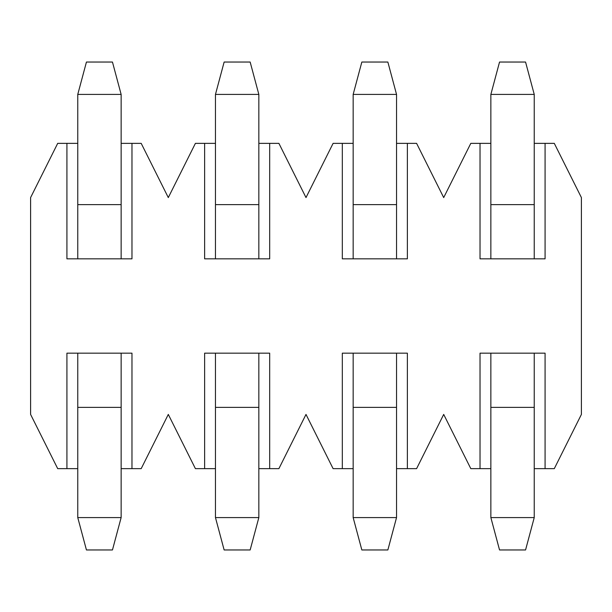 <?xml version="1.0" encoding="UTF-8"?>
<svg xmlns="http://www.w3.org/2000/svg" width="612" height="612" viewBox="0 0 612 612"><rect width="100%" height="100%" fill="white"/><g stroke="black" fill="none" stroke-linecap="round" stroke-linejoin="round"><path stroke-width="0.92" d="M77.762 143.361L66.922 143.361L66.922 258.838L77.762 258.838L77.762 94.416L86.437 62.041L112.463 62.041L121.138 94.416L77.762 94.416M353.162 143.361L342.322 143.361L342.322 258.838L353.162 258.838L353.162 94.416L361.837 62.041L387.863 62.041L396.538 94.416L353.162 94.416M215.462 143.361L195.404 143.361L168.3 197.577L141.196 143.361L121.138 143.361M342.322 143.361L333.104 143.361L306 197.577L278.896 143.361L258.838 143.361M66.922 143.361L57.704 143.361L30.6 197.577L30.6 414.423L57.704 468.639L77.762 468.639M490.862 143.361L470.804 143.361L443.7 197.577L416.596 143.361L396.538 143.361M258.838 468.639L278.896 468.639L306 414.423L333.104 468.639L353.162 468.639M121.138 468.639L141.196 468.639L168.3 414.423L195.404 468.639L215.462 468.639M534.238 468.639L554.296 468.639L581.4 414.423L581.4 197.577L554.296 143.361L534.238 143.361M396.538 468.639L416.596 468.639L443.7 414.423L470.804 468.639L490.862 468.639M77.762 258.838L131.978 258.838L131.978 143.361M353.162 258.838L407.378 258.838L407.378 143.361M480.022 143.361L480.022 258.838L534.238 258.838L534.238 94.416L525.563 62.041L499.537 62.041L490.862 94.416L490.862 204.622L534.238 204.622M490.862 258.838L490.862 204.622M534.238 94.416L490.862 94.416M77.762 407.378L77.762 353.162L121.138 353.162L121.138 517.584L77.762 517.584L77.762 407.378L121.138 407.378M121.138 517.584L112.463 549.958L86.437 549.958L77.762 517.584M353.162 407.378L353.162 353.162L396.538 353.162L396.538 517.584L353.162 517.584L353.162 407.378L396.538 407.378M396.538 517.584L387.863 549.958L361.837 549.958L353.162 517.584M204.622 143.361L204.622 258.838L258.838 258.838L258.838 94.416L250.163 62.041L224.137 62.041L215.462 94.416L215.462 204.622L258.838 204.622M215.462 258.838L215.462 204.622M258.838 94.416L215.462 94.416M499.537 549.958L490.862 517.584L534.238 517.584L525.563 549.958L499.537 549.958M490.862 517.584L490.862 353.162L534.238 353.162L534.238 517.584M224.137 549.958L215.462 517.584L258.838 517.584L250.163 549.958L224.137 549.958M215.462 517.584L215.462 353.162L258.838 353.162L258.838 517.584M77.762 353.162L66.922 353.162L66.922 468.639M121.138 353.162L131.978 353.162L131.978 468.639M215.462 353.162L204.622 353.162L204.622 468.639M258.838 353.162L269.678 353.162L269.678 468.639M353.162 353.162L342.322 353.162L342.322 468.639M396.538 353.162L407.378 353.162L407.378 468.639M490.862 353.162L480.022 353.162L480.022 468.639M534.238 353.162L545.078 353.162L545.078 468.639M258.838 258.838L269.678 258.838L269.678 143.361M534.238 258.838L545.078 258.838L545.078 143.361M396.538 258.838L396.538 94.416M121.138 258.838L121.138 94.416M490.862 407.378L534.238 407.378M215.462 407.378L258.838 407.378M353.162 204.622L396.538 204.622M77.762 204.622L121.138 204.622"/></g></svg>
